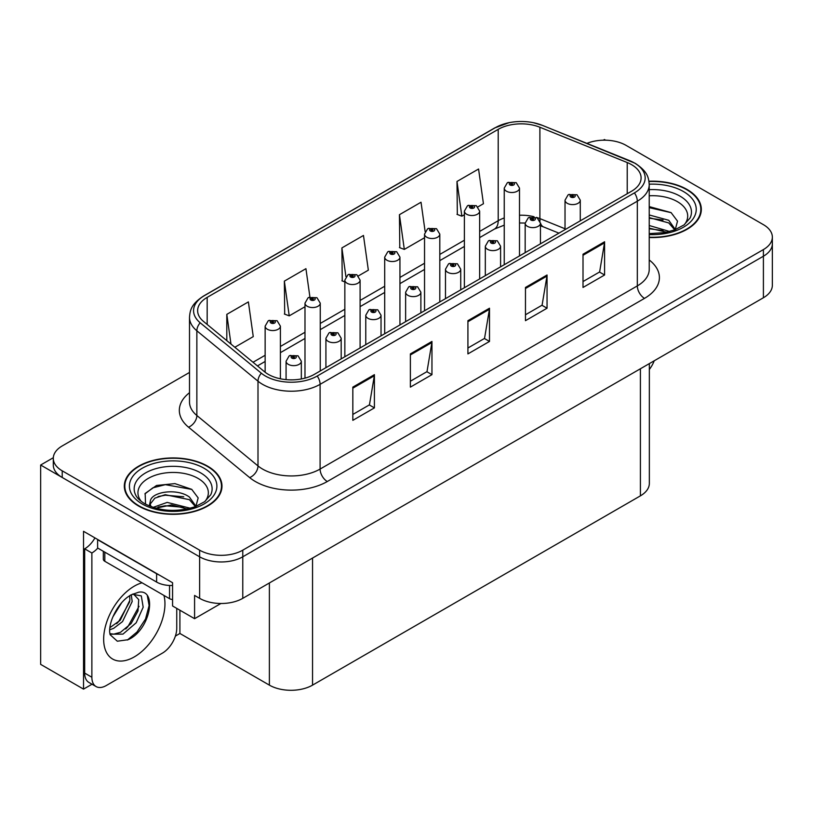 <?xml version="1.0" encoding="UTF-8"?>
<svg xmlns="http://www.w3.org/2000/svg" width="813" height="813" viewBox="0 0 813 813"><rect width="100%" height="100%" fill="white"/><g stroke="black" fill="none" stroke-linecap="round" stroke-linejoin="round"><path stroke-width="1.22" d="M92.021 684.221L83.526 689.119L83.526 531.306L172.569 582.728L172.569 605.98L194.581 618.683L194.581 595.431L199.622 598.338A30.518 17.622 0 0 0 242.772 598.338L763.407 297.751A30.518 17.622 0 0 0 772.35 285.292L772.35 243.768A30.518 17.622 0 0 1 763.407 256.217A30.518 17.622 0 0 0 772.35 243.768L772.35 237.122A30.518 17.622 0 0 0 763.407 224.662L626.02 145.344A30.518 17.622 0 0 0 586.935 143.362M220.892 603.5L194.581 618.683M605.594 140.192L604.445 139.521L603.287 140.192M189.5 372.445L62.225 445.931A30.518 17.622 0 0 0 53.292 458.38A30.518 17.622 0 0 0 62.225 470.839L199.622 550.167A30.518 17.622 0 0 0 242.772 550.167L242.772 556.803L763.407 256.217L242.772 556.803A30.518 17.622 0 0 1 199.622 556.803A30.518 17.622 0 0 0 242.772 556.803L242.772 598.338M83.526 689.119L40.65 664.373L40.65 465.026L199.622 556.803L62.225 477.485A30.518 17.622 0 0 1 53.292 465.026L53.292 458.38M53.312 457.719L40.65 465.026M649.343 363.604L649.343 483.389A30.518 17.622 180 0 1 640.41 495.849L312.548 685.135A30.518 17.622 180 0 1 269.388 685.135L179.907 633.469L179.907 610.217M179.907 633.469L175.384 636.091M649.231 237.508A48.831 28.191 0 0 0 701.324 209.378A48.831 28.191 0 0 0 687.026 189.439A48.831 28.191 0 0 0 648.967 181.258M207.671 466.195A48.831 28.191 0 0 0 154.46 460.077A48.831 28.191 0 0 0 124.318 486.123A48.831 28.191 0 0 0 138.617 506.062A48.831 28.191 0 0 0 191.838 512.17A48.831 28.191 0 0 0 221.979 486.123A48.831 28.191 0 0 0 207.671 466.195M124.826 488.715A48.831 28.191 0 0 0 124.663 489.446M631.559 164.653A32.55 18.79 180 0 1 641.101 177.935A32.55 18.79 180 0 1 631.559 191.228L314.346 374.366A32.55 18.79 180 0 1 264.662 371.856L203.524 321.45A32.55 18.79 180 0 1 197.63 310.668A32.55 18.79 180 0 1 207.173 297.375L498.206 129.348A32.55 18.79 180 0 1 539.893 127.245L627.219 162.539A32.55 18.79 180 0 1 631.559 164.653M634.435 162.986A36.626 21.138 0 0 0 629.547 160.618L542.23 125.314A36.626 21.138 0 0 0 533.43 122.702A36.626 21.138 0 0 0 509.009 122.702A36.626 21.138 0 0 0 495.33 127.692L204.287 295.719A36.626 21.138 0 0 0 200.191 322.791L261.329 373.208A36.626 21.138 0 0 0 317.222 376.033L634.435 192.884A36.626 21.138 0 0 0 634.435 162.986M352.832 387.12L352.832 420.341L374.407 407.882L374.407 374.661L352.832 387.12M352.832 414.447L369.448 404.854L374.326 375.769A8.14 4.695 -120 0 0 374.407 374.661M369.305 404.935L374.407 407.882M410.372 353.899L410.372 387.12L431.957 374.661L431.957 341.44L410.372 353.899M410.372 381.226L426.998 371.632L431.866 342.547A8.14 4.695 -120 0 0 431.957 341.44M426.845 371.714L431.957 374.661M583.012 254.225L583.012 287.456L604.587 274.997L604.587 241.766L583.012 254.225M583.012 281.562L599.628 271.959L604.496 242.874A8.14 4.695 -120 0 0 604.587 241.766M599.486 272.05L604.587 274.997M525.462 287.456L525.462 320.678L547.047 308.218L547.047 274.997L525.462 287.456M525.462 314.783L542.088 305.18L546.956 276.095A8.14 4.695 -120 0 0 547.047 274.997M541.936 305.271L547.047 308.218M467.922 320.678L467.922 353.899L489.497 341.44L489.497 308.218L467.922 320.678M467.922 348.005L484.538 338.411L489.416 309.316A8.14 4.695 -120 0 0 489.497 308.218M484.396 338.493L489.497 341.44M242.772 550.167L763.407 249.581A30.518 17.622 0 0 0 772.35 237.122M234.825 347.263L253.26 336.612L248.382 301.908L226.807 314.367L226.807 340.647M425.128 231.532L421.022 202.234L399.437 214.693L399.793 247.711M477.932 206.898L483.44 203.728L478.562 169.013L456.987 181.472L457.333 214.49M309.905 296.989L305.932 268.676L284.357 281.135L284.702 314.164M358.381 275.922L368.35 270.17L363.472 235.455L341.897 247.914L342.243 280.942M344.844 281.908L341.897 280.81M341.897 247.914L345.932 276.684M399.437 214.693L404.315 249.408L424.538 237.731M404.315 249.408L399.437 247.589M456.987 181.472L461.855 216.187L464.386 214.723M461.855 216.187L456.987 214.358M284.357 281.135L289.225 315.851L304.987 306.745M289.225 315.851L284.357 314.031M226.807 314.367L230.973 344.082M221.634 489.446A48.831 28.191 0 0 0 221.471 488.715M700.979 212.701A48.831 28.191 0 0 0 700.816 211.959M280.404 378.787L280.404 326.155A7.632 4.4 180 0 1 275.688 330.22A7.632 4.4 180 0 1 267.375 329.265A7.632 4.4 180 0 1 265.14 326.155L268.188 320.85A5.081 3.059 57.8 0 1 270.892 321.003A2.541 1.463 0 0 0 270.973 323.035A2.541 1.463 0 0 0 274.57 323.035A2.541 1.463 0 0 0 274.57 320.962A2.541 1.463 0 0 0 271.054 320.911L272.081 321.562A1.016 0.589 180 0 1 273.158 322.537A1.016 0.589 180 0 1 272.02 321.602L270.892 321.003M272.081 322.426L272.081 321.562M271.054 320.911A5.081 2.805 -117.9 0 0 268.676 320.576A5.081 2.805 -117.9 0 0 268.453 320.718M272.02 322.395L272.02 321.602M301.328 378.97L301.328 361.246A7.632 4.4 180 0 1 296.623 365.311A7.632 4.4 180 0 1 288.31 364.356A7.632 4.4 180 0 1 286.074 361.246L289.113 355.952A5.081 3.059 57.8 0 1 291.826 356.094A2.541 1.463 0 0 0 291.908 358.127A2.541 1.463 0 0 0 295.505 358.127A2.541 1.463 0 0 0 295.505 356.053A2.541 1.463 0 0 0 291.989 356.003L293.015 356.653A1.016 0.589 180 0 1 294.093 357.629A1.016 0.589 180 0 1 292.954 356.694L291.826 356.094M293.015 357.527L293.015 356.653M291.989 356.003A5.081 2.805 -117.9 0 0 289.611 355.667A5.081 2.805 -117.9 0 0 289.377 355.809M292.954 357.486L292.954 356.694M320.251 370.962L320.251 303.147A7.632 4.4 180 0 1 315.535 307.212A7.632 4.4 180 0 1 307.223 306.257A7.632 4.4 180 0 1 304.987 303.147L308.036 297.853A5.081 3.059 57.8 0 1 310.749 297.995A2.541 1.463 0 0 0 310.82 300.027A2.541 1.463 0 0 0 314.418 300.027A2.541 1.463 0 0 0 314.418 297.954A2.541 1.463 0 0 0 310.901 297.904L311.938 298.554A1.016 0.589 180 0 1 313.005 299.53A1.016 0.589 180 0 1 311.897 299.408L310.749 297.995M311.938 299.428L311.938 298.554M310.901 297.904A5.081 2.805 -117.9 0 0 308.523 297.568A5.081 2.805 -117.9 0 0 308.3 297.71M311.897 299.408A1.016 0.589 180 0 1 311.867 298.595M360.098 347.954L360.098 280.139A7.632 4.4 180 0 1 355.393 284.204A7.632 4.4 180 0 1 347.08 283.249A7.632 4.4 180 0 1 344.844 280.139L347.883 274.845A5.081 3.059 57.8 0 1 350.596 274.987A2.541 1.463 0 0 0 350.667 277.02A2.541 1.463 0 0 0 354.265 277.02A2.541 1.463 0 0 0 354.265 274.946A2.541 1.463 0 0 0 350.749 274.906L351.785 275.546A1.016 0.589 180 0 1 352.862 276.522A1.016 0.589 180 0 1 351.755 276.4L351.785 275.546M350.749 274.906A5.081 2.805 -117.9 0 0 348.371 274.56A5.081 2.805 -117.9 0 0 348.147 274.703M351.724 276.379L350.596 274.987M351.755 276.4A1.016 0.589 180 0 1 351.724 275.587M399.945 324.946L399.945 257.132A7.632 4.4 180 0 1 395.24 261.197A7.632 4.4 180 0 1 386.927 260.241A7.632 4.4 180 0 1 384.691 257.132L387.73 251.837A5.081 3.059 57.8 0 1 390.443 251.989A2.541 1.463 0 0 0 390.525 254.012A2.541 1.463 0 0 0 394.122 254.012A2.541 1.463 0 0 0 394.122 251.939A2.541 1.463 0 0 0 390.606 251.898L391.632 252.548A1.016 0.589 180 0 1 392.709 253.524A1.016 0.589 180 0 1 391.602 253.392L391.632 252.548M390.606 251.898A5.081 2.805 -117.9 0 0 388.228 251.552A5.081 2.805 -117.9 0 0 388.004 251.695M391.571 253.371L390.443 251.989M391.602 253.392A1.016 0.589 180 0 1 391.571 252.579M341.186 358.879L341.186 338.238A7.632 4.4 180 0 1 336.47 342.303A7.632 4.4 180 0 1 328.157 341.348A7.632 4.4 180 0 1 325.922 338.238L328.97 332.944A5.081 3.059 57.8 0 1 331.674 333.086A2.541 1.463 0 0 0 331.755 335.119A2.541 1.463 0 0 0 335.352 335.119A2.541 1.463 0 0 0 335.352 333.045A2.541 1.463 0 0 0 331.836 333.005L332.863 333.645A1.016 0.589 180 0 1 333.94 334.621A1.016 0.589 180 0 1 332.832 334.499L331.674 333.086M332.863 334.519L332.863 333.645M331.836 333.005A5.081 2.805 -117.9 0 0 329.458 332.659A5.081 2.805 -117.9 0 0 329.235 332.802M332.832 334.499A1.016 0.589 180 0 1 332.802 333.686M381.033 335.871L381.033 315.231A7.632 4.4 180 0 1 376.317 319.296A7.632 4.4 180 0 1 368.004 318.34A7.632 4.4 180 0 1 365.769 315.231L368.817 309.936A5.081 3.059 57.8 0 1 371.531 310.088A2.541 1.463 0 0 0 371.602 312.111A2.541 1.463 0 0 0 375.2 312.111A2.541 1.463 0 0 0 375.2 310.038A2.541 1.463 0 0 0 371.683 309.997L372.72 310.647A1.016 0.589 180 0 1 373.787 311.623A1.016 0.589 180 0 1 372.679 311.491L371.531 310.088M372.72 311.511L372.72 310.647M371.683 309.997A5.081 2.805 -117.9 0 0 369.305 309.651A5.081 2.805 -117.9 0 0 369.082 309.794M372.679 311.491A1.016 0.589 180 0 1 372.649 310.678M420.88 312.863L420.88 292.223A7.632 4.4 180 0 1 416.175 296.288A7.632 4.4 180 0 1 407.862 295.332A7.632 4.4 180 0 1 405.626 292.223L408.665 286.928A5.081 3.059 57.8 0 1 411.378 287.08A2.541 1.463 0 0 0 411.449 289.103A2.541 1.463 0 0 0 415.047 289.103A2.541 1.463 0 0 0 415.047 287.03A2.541 1.463 0 0 0 411.53 286.989L412.567 287.639A1.016 0.589 180 0 1 413.644 288.615A1.016 0.589 180 0 1 412.506 287.67L411.378 287.08M412.567 288.503L412.567 287.639M411.53 286.989A5.081 2.805 -117.9 0 0 409.152 286.643A5.081 2.805 -117.9 0 0 408.929 286.786M412.506 288.463L412.506 287.67M460.727 289.855L460.727 269.215A7.632 4.4 180 0 1 456.022 273.28A7.632 4.4 180 0 1 447.709 272.325A7.632 4.4 180 0 1 445.473 269.215L448.512 263.92A5.081 3.059 57.8 0 1 451.225 264.073A2.541 1.463 0 0 0 451.306 266.095A2.541 1.463 0 0 0 454.904 266.095A2.541 1.463 0 0 0 454.904 264.022A2.541 1.463 0 0 0 451.388 263.981L452.414 264.632A1.016 0.589 180 0 1 453.491 265.607A1.016 0.589 180 0 1 452.353 264.662L451.225 264.073M452.414 265.495L452.414 264.632M451.388 263.981A5.081 2.805 -117.9 0 0 449.01 263.636A5.081 2.805 -117.9 0 0 448.776 263.778M452.353 265.455L452.353 264.662M654.211 360.799A20.345 11.748 -60 0 1 649.343 369.458M128.139 639.699L117.326 641.213L110.141 634.699L109.664 632.148C109.47 628.012 110.365 623.368 112.336 618.215C116.147 609.11 121.147 602.138 127.316 597.311L130.771 594.994L138.698 592.189C157.641 588.825 150.486 629.912 128.139 639.699M133.484 594.018L138.718 599.628L137.997 610.97L131.117 623.551L120.487 632.321L113.769 634.13L109.857 633.662M109.968 634.181L122.966 634.12L136.178 622.799L143.179 607.209L141.299 595.878L132.519 594.283L130.69 595.075M112.895 616.843L121.645 602.738M109.653 629.79L113.637 628.358L122.529 621.589L132.184 601.518L131.269 594.791M109.836 627.697L120.243 620.268L129.897 600.197L129.674 595.665M176.746 608.388L176.746 628.246A20.345 11.748 -60 0 1 162.356 653.164L106.249 685.552A20.345 11.748 -60 0 1 96.076 686.558L88.881 682.412A20.345 11.748 -60 0 1 84.674 673.093L84.674 548.836A20.345 11.748 120 0 0 94.948 537.911M97.784 548.104A20.345 11.748 -60 0 1 91.869 552.992L84.674 548.836M96.076 686.558A20.345 11.748 -60 0 1 91.869 677.249L91.869 552.992M159.297 575.065A20.345 11.748 180 0 1 156.604 573.754L97.621 539.7A20.345 11.748 0 0 0 97.855 539.588M156.604 573.754L156.604 582.057A20.345 11.748 0 0 0 172.569 585.462M97.621 539.7L97.621 548.003L156.604 582.057M116.666 623.642L118.718 621.478L129.745 601.62M125.73 628.988L127.854 626.752L139.033 606.315M127.346 640.055L136.991 632.026L145.517 619.028L149.114 605.583L147.387 596.01M649.231 195.781A35.203 20.325 180 0 1 677.392 201.654A35.203 20.325 180 0 1 684.333 224.693M675.034 230.435L677.524 221.156L671.071 212.589L649.231 206.604M649.008 181.553A48.323 27.896 180 0 1 686.66 189.653A48.323 27.896 180 0 1 700.816 209.378A48.323 27.896 180 0 1 649.231 237.213M649.231 225.516L669.678 231.502M649.231 228.158L666.67 232.223M649.231 214.967L668.753 220.293L675.39 229.622M649.231 217.61L668.753 222.935L674.749 229.866M649.231 207.661L671.182 212.671M649.231 218.209L663.073 220.028M649.231 228.758L663.093 230.587M141.31 501.438A35.203 20.325 180 0 1 152.895 476.144A35.203 20.325 180 0 1 198.037 478.4A35.203 20.325 180 0 1 204.988 501.438M195.679 507.19L198.169 497.902L191.726 489.345L174.917 483.613L156.553 485.463L145.161 493.45L145.527 503.674M207.315 466.398A48.323 27.896 180 0 1 221.471 486.123A48.323 27.896 180 0 1 191.634 511.895A48.323 27.896 180 0 1 138.982 505.849A48.323 27.896 180 0 1 124.826 486.123A48.323 27.896 180 0 1 154.653 460.351A48.323 27.896 180 0 1 207.315 466.398M153.078 507.383L167.193 502.404L190.333 508.247M155.73 508.186L171.573 504.924L187.325 508.979M149.307 505.981L150.395 500.788A22.998 13.272 0 0 0 150.151 502.739A22.998 13.272 0 0 0 151.218 506.733M150.395 500.788C152.061 491.631 177.214 487.993 189.409 497.048L196.045 506.367M150.253 504.019L154.866 498.145L165.212 494.711L189.409 499.68L195.405 506.611M103.322 551.295L103.322 559.222A5.081 2.937 0 0 0 104.816 561.295L169.551 598.673A5.081 2.937 0 0 0 172.569 599.516M144.907 493.918L152.874 487.82L165.385 484.66L191.838 489.426M158.047 496.54L165.385 495.208L183.728 496.784M158.078 507.078L165.385 505.757L183.738 507.332M439.803 301.938L439.803 234.124A7.632 4.4 180 0 1 435.087 238.189A7.632 4.4 180 0 1 426.774 237.233A7.632 4.4 180 0 1 424.538 234.124L427.587 228.829A5.081 3.059 57.8 0 1 430.29 228.981A2.541 1.463 0 0 0 430.372 231.004A2.541 1.463 0 0 0 433.969 231.004A2.541 1.463 0 0 0 433.969 228.931A2.541 1.463 0 0 0 430.453 228.89L431.479 229.54A1.016 0.589 180 0 1 432.557 230.516A1.016 0.589 180 0 1 431.418 229.571L430.29 228.981M431.479 230.404L431.479 229.54M430.453 228.89A5.081 2.805 -117.9 0 0 428.075 228.544A5.081 2.805 -117.9 0 0 427.851 228.687M431.418 230.364L431.418 229.571M479.65 278.93L479.65 211.116A7.632 4.4 180 0 1 474.934 215.181A7.632 4.4 180 0 1 466.621 214.226A7.632 4.4 180 0 1 464.386 211.116L467.434 205.821A5.081 3.059 57.8 0 1 470.148 205.974A2.541 1.463 0 0 0 470.219 207.996A2.541 1.463 0 0 0 473.816 207.996A2.541 1.463 0 0 0 473.816 205.923A2.541 1.463 0 0 0 470.3 205.882L471.337 206.532A1.016 0.589 180 0 1 472.404 207.508A1.016 0.589 180 0 1 471.296 207.376L470.148 205.974M471.337 207.396L471.337 206.532M470.3 205.882A5.081 2.805 -117.9 0 0 467.922 205.537A5.081 2.805 -117.9 0 0 467.699 205.679M471.296 207.376A1.016 0.589 180 0 1 471.266 206.563M519.497 255.922L519.497 188.108A7.632 4.4 180 0 1 514.792 192.173A7.632 4.4 180 0 1 506.479 191.228A7.632 4.4 180 0 1 504.243 188.108L507.282 182.813A5.081 3.059 57.8 0 1 509.995 182.966A2.541 1.463 0 0 0 510.066 184.998A2.541 1.463 0 0 0 513.664 184.998A2.541 1.463 0 0 0 513.664 182.915A2.541 1.463 0 0 0 510.147 182.874L511.184 183.525A1.016 0.589 180 0 1 512.261 184.5A1.016 0.589 180 0 1 511.123 183.555L509.995 182.966M511.184 184.388L511.184 183.525M510.147 182.874A5.081 2.805 -117.9 0 0 507.769 182.529A5.081 2.805 -117.9 0 0 507.546 182.671M511.123 184.348L511.123 183.555M500.584 266.847L500.584 246.207A7.632 4.4 180 0 1 495.869 250.272A7.632 4.4 180 0 1 487.556 249.327A7.632 4.4 180 0 1 485.32 246.207L488.369 240.912A5.081 3.059 57.8 0 1 491.072 241.065A2.541 1.463 0 0 0 491.154 243.097A2.541 1.463 0 0 0 494.751 243.097A2.541 1.463 0 0 0 494.751 241.014A2.541 1.463 0 0 0 491.235 240.973L492.261 241.624A1.016 0.589 180 0 1 493.339 242.599A1.016 0.589 180 0 1 492.2 241.654L491.072 241.065M492.261 242.487L492.261 241.624M491.235 240.973A5.081 2.805 -117.9 0 0 488.857 240.628A5.081 2.805 -117.9 0 0 488.633 240.77M492.2 242.447L492.2 241.654M540.432 243.839L540.432 223.199A7.632 4.4 180 0 1 535.716 227.274A7.632 4.4 180 0 1 527.403 226.319A7.632 4.4 180 0 1 525.168 223.199L528.216 217.904A5.081 3.059 57.8 0 1 530.93 218.057A2.541 1.463 0 0 0 531.001 220.089A2.541 1.463 0 0 0 534.598 220.089A2.541 1.463 0 0 0 534.598 218.006A2.541 1.463 0 0 0 531.082 217.965L532.119 218.616A1.016 0.589 180 0 1 533.186 219.591A1.016 0.589 180 0 1 532.078 219.459L530.93 218.057M532.119 219.48L532.119 218.616M531.082 217.965A5.081 2.805 -117.9 0 0 528.704 217.62A5.081 2.805 -117.9 0 0 528.48 217.762M532.078 219.459A1.016 0.589 180 0 1 532.048 218.646M580.279 220.831L580.279 200.191A7.632 4.4 180 0 1 575.574 204.266A7.632 4.4 180 0 1 567.261 203.311A7.632 4.4 180 0 1 565.025 200.191L568.063 194.896A5.081 3.059 57.8 0 1 570.777 195.049A2.541 1.463 0 0 0 570.848 197.081A2.541 1.463 0 0 0 574.445 197.081A2.541 1.463 0 0 0 574.445 194.998A2.541 1.463 0 0 0 570.929 194.957L571.966 195.608A1.016 0.589 180 0 1 573.043 196.583A1.016 0.589 180 0 1 571.905 195.648L570.777 195.049M571.966 196.472L571.966 195.608M570.929 194.957A5.081 2.805 -117.9 0 0 568.551 194.612A5.081 2.805 -117.9 0 0 568.328 194.764M571.905 196.441L571.905 195.648M763.407 297.751L763.407 249.581M199.622 598.338L199.622 550.167M312.548 685.135L312.548 558.053M640.41 495.849L640.41 368.767M269.388 685.135L269.388 582.972M649.231 259.987A50.863 29.37 180 0 1 644.506 298.371L327.293 481.52A10.173 5.874 60 0 1 320.098 469.06L637.321 285.912A40.691 23.496 0 0 0 649.231 269.306L649.231 184.581A40.691 23.496 180 0 1 637.321 201.197A10.173 5.874 -120 0 0 634.435 192.884M327.293 481.52A50.863 29.37 180 0 1 255.363 481.52A50.863 29.37 180 0 1 249.662 477.597L188.525 427.181A50.863 29.37 180 0 1 189.5 392.72M262.558 469.06A40.691 23.496 0 0 0 320.098 469.06L320.098 384.336A40.691 23.496 180 0 1 257.995 381.195L196.858 330.789A40.691 23.496 180 0 1 189.5 317.314L189.5 402.029A40.691 23.496 0 0 0 196.858 415.504L257.995 465.92A40.691 23.496 0 0 0 262.558 469.06M630.187 160.883A10.173 4.766 112 0 0 629.862 160.72A10.173 4.766 112 0 0 629.547 160.618M509.009 122.702L494.558 128.017A10.173 5.874 60 0 1 495.33 127.692M204.287 295.719A10.173 5.874 -120 0 0 203.524 296.044C191.035 304.275 190.1 310.241 189.5 317.314M200.191 322.791A10.173 6.809 129.5 0 0 196.858 330.789L196.858 415.504A10.173 6.809 -50.5 0 1 188.525 427.181M542.83 125.568A10.173 4.766 112 0 0 542.535 125.415A10.173 4.766 112 0 0 542.23 125.314M261.329 373.208A10.173 6.809 129.5 0 0 257.995 381.195L257.995 465.92A10.173 6.809 -50.5 0 1 249.662 477.597M317.222 376.033A10.173 5.874 60 0 1 320.098 384.336L637.321 201.197L637.321 285.912A10.173 5.874 60 0 0 644.506 298.371M62.225 470.839L62.225 477.485M207.173 297.375L207.173 324.458M627.219 162.539L627.219 193.738M539.893 127.245L539.893 218.606A32.55 18.79 0 0 0 536.367 217.366M565.025 228.768L539.893 218.606A18.313 8.577 -68 0 0 540.066 221.136M534.039 216.725A32.55 18.79 0 0 0 519.497 215.232M504.243 217.965A32.55 18.79 0 0 0 498.206 220.709L479.65 231.431M498.206 129.348L498.206 220.709A18.313 10.569 60 0 1 494.416 229.093L479.65 237.62M464.386 240.231L439.803 254.428M424.538 263.239L399.945 277.436M384.691 286.247L360.098 300.444M344.844 309.255L320.251 323.452M304.987 332.263L280.404 346.46M265.14 355.271L253.026 362.263M558.948 233.158L543.531 226.929A18.313 8.577 -68 0 1 540.421 222.843M467.922 321.724L489.416 309.316M525.462 288.503L546.956 276.095M583.012 255.282L604.496 242.874M410.372 354.946L431.866 342.547M352.832 388.177L374.326 375.769M163.952 595.431A43.333 25.02 -60 0 1 134.308 656.894A43.333 25.02 -60 0 1 103.658 639.201A43.333 25.02 -60 0 1 134.308 586.132A43.333 25.02 -60 0 1 142.062 582.799M109.877 633.764A22.988 13.272 120 0 0 113.769 634.13M91.869 677.249L84.674 673.093M649.231 189.653A38.973 22.5 180 0 1 680.054 196.167A38.973 22.5 180 0 1 690.085 218.016L684.018 224.927L674.739 229.866L664.495 232.65L649.231 233.626M649.231 184.195A43.739 25.254 180 0 1 683.428 191.522A43.739 25.254 180 0 1 692.259 219.906A43.739 25.254 180 0 1 649.231 234.561M135.547 494.761A38.973 22.5 180 0 1 153.566 469.365A38.973 22.5 180 0 1 200.709 472.912A38.973 22.5 180 0 1 210.74 494.761L204.673 501.672L195.394 506.621C177.051 512.454 160.181 511.489 144.755 503.735C139.887 500.747 136.818 497.759 135.547 494.761M204.073 468.268A43.739 25.254 180 0 1 204.073 503.979A43.739 25.254 180 0 1 142.214 503.979A43.739 25.254 180 0 1 142.214 468.268A43.739 25.254 180 0 1 204.073 468.268M169.551 598.673L169.551 585.472M104.816 561.295L104.816 552.159M649.231 184.581C648.561 177.59 647.981 171.828 635.207 163.311L542.535 125.415L533.43 122.702M494.558 128.017L203.524 296.044M543.531 226.929L540.432 225.801M525.178 223.057L519.497 222.965M504.243 225.14L494.416 229.093M464.386 246.43L439.803 260.627M424.538 269.438L399.945 283.635M384.691 292.446L360.098 306.643M344.844 315.454L320.251 329.651M304.987 338.452L280.404 352.659M265.14 361.46L257.447 365.911M280.404 326.155L277.111 320.708L268.676 320.576M265.14 372.242L265.14 326.155M301.328 361.246L298.046 355.799L289.611 355.667M286.074 379.63L286.074 361.246M320.251 303.147L316.958 297.7L308.523 297.568M304.987 378.136L304.987 303.147M360.098 280.139L356.816 274.692L348.371 274.56M344.844 356.765L344.844 280.139M399.945 257.132L396.663 251.684L388.228 251.552M384.691 333.757L384.691 257.132M341.186 338.238L337.893 332.791L329.458 332.659M325.922 367.689L325.922 338.238M381.033 315.231L377.74 309.783L369.305 309.651M365.769 344.682L365.769 315.231M420.88 292.223L417.597 286.776L409.152 286.643M405.626 321.674L405.626 292.223M460.727 269.215L457.445 263.768L449.01 263.636M445.473 298.666L445.473 269.215M133.119 593.937L132.519 594.293M700.816 209.378L700.816 213.433M221.471 486.123L221.471 490.188M124.826 486.123L124.826 490.188M439.803 234.124L436.51 228.677L428.075 228.544M424.538 310.749L424.538 234.124M479.65 211.116L476.357 205.669L467.922 205.537M464.386 287.741L464.386 211.116M519.497 188.108L516.214 182.661L507.769 182.529M504.243 264.733L504.243 188.108M500.584 246.207L497.292 240.76L488.857 240.628M485.32 275.658L485.32 246.207M540.432 223.199L537.139 217.762L528.704 217.62M525.168 252.65L525.168 223.199M580.279 200.191L576.996 194.754L568.551 194.612M565.025 229.642L565.025 200.191"/></g></svg>

